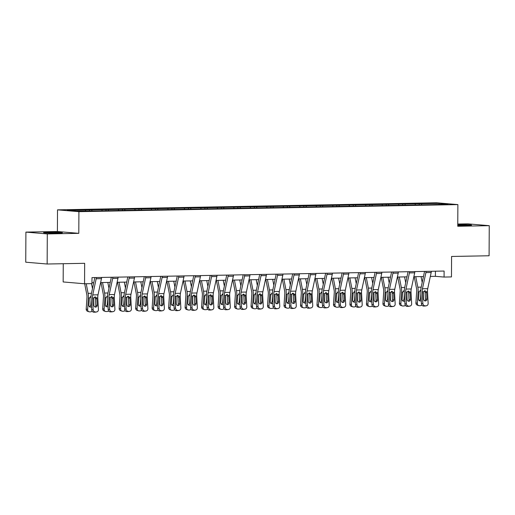 <?xml version="1.0" encoding="UTF-8"?>
<svg xmlns="http://www.w3.org/2000/svg" width="515" height="515" viewBox="0 0 515 515"><rect width="100%" height="100%" fill="white"/><g stroke="black" fill="none" stroke-linecap="round" stroke-linejoin="round"><path stroke-width="0.77" d="M57.493 233.095A9.399 0.412 0.3 0 0 62.379 232.761A9.399 0.412 0.3 0 0 48.474 232.323A9.399 0.412 0.3 0 0 43.588 232.658A9.399 0.412 0.3 0 0 57.493 233.095M457.764 225.409A9.399 0.412 0.3 0 0 466.68 225.454A9.399 0.412 0.3 0 0 471.566 225.119A9.399 0.412 0.3 0 0 457.764 224.688M63.255 263.712L63.158 281.95L84.557 283.771L91.953 283.636L91.985 277.617L444.104 271.045L444.072 277.057L451.468 276.922L451.578 256.464L489.096 255.762L489.25 225.673L467.852 223.858L457.771 224.044M25.905 232.104L25.75 262.193L47.148 264.015L47.303 233.926L78.795 233.334L78.911 211.671L57.513 209.856L57.397 231.518L25.905 232.104L47.303 233.926M78.911 211.671L457.874 204.597L436.475 202.781L57.513 209.856M439.289 203.38L67.304 210.326L76.091 211.073L96.17 210.918L432.227 204.642L448.082 204.127L439.289 203.38L438.941 204.301M91.612 209.869L92.024 210.777M101.758 209.682L102.17 210.584M108.099 209.566L108.511 210.468M118.238 209.373L118.656 210.281M124.579 209.257L124.997 210.159M134.724 209.064L135.136 209.972M141.065 208.948L141.477 209.85M151.21 208.762L151.622 209.663M157.551 208.639L157.963 209.547M167.697 208.453L168.109 209.354M174.038 208.33L174.45 209.238M184.183 208.144L184.595 209.045M190.524 208.028L190.936 208.929M200.67 207.835L201.082 208.742M207.011 207.719L207.423 208.62M217.156 207.526L217.568 208.433M223.497 207.41L223.909 208.311M233.643 207.223L234.055 208.124M239.984 207.101L240.396 208.009M250.129 206.914L250.541 207.815M256.47 206.792L256.882 207.7M266.616 206.605L267.028 207.506M272.956 206.489L273.368 207.391M283.096 206.296L283.514 207.204M289.436 206.18L289.855 207.082M299.582 205.987L299.994 206.895M305.923 205.871L306.335 206.773M316.068 205.685L316.48 206.586M322.409 205.562L322.821 206.47M332.555 205.376L332.967 206.277M338.896 205.253L339.308 206.161M349.041 205.067L349.453 205.968M355.382 204.951L355.794 205.852M365.528 204.758L365.94 205.665M371.869 204.642L372.281 205.543M382.014 204.449L382.426 205.356M388.355 204.333L388.767 205.234M398.501 204.146L398.913 205.047M404.842 204.024L405.254 204.931M414.987 203.837L415.399 204.738M421.328 203.715L421.74 204.622M84.557 283.771L84.66 263.313L47.148 264.015M457.874 204.597L457.758 226.265L489.25 225.673M430.347 276.42L435.4 276.323L444.072 277.057M91.96 282.735L93.736 282.703M100.631 282.574L110.223 282.394M117.117 282.265L126.709 282.085M133.604 281.956L143.196 281.776M150.084 281.647L159.682 281.467M166.57 281.338L176.169 281.164M183.057 281.036L192.655 280.855M199.543 280.726L209.142 280.546M216.03 280.418L225.628 280.237M232.516 280.109L242.114 279.928M249.003 279.8L258.594 279.626M265.489 279.497L275.081 279.317M281.975 279.188L291.567 279.008M298.462 278.879L308.054 278.699M314.942 278.57L324.54 278.39M331.428 278.261L341.027 278.087M347.915 277.958L357.513 277.778M364.401 277.649L373.999 277.469M380.888 277.34L390.486 277.16M397.374 277.031L406.972 276.851M413.86 276.722L423.452 276.549M85.271 209.991L85.683 210.893M435.426 271.205L435.4 276.323M419.216 203.534L419.21 204.667M402.73 203.843L402.724 204.976M386.244 204.152L386.237 205.285M369.757 204.461L369.751 205.588M353.271 204.77L353.264 205.897M336.784 205.073L336.778 206.206M320.298 205.382L320.291 206.515M303.811 205.691L303.811 206.824M287.331 206L287.325 207.127M270.845 206.309L270.839 207.436M254.359 206.612L254.352 207.745M237.872 206.921L237.866 208.054M221.386 207.23L221.379 208.363M204.899 207.539L204.893 208.665M188.413 207.848L188.406 208.974M171.926 208.157L171.92 209.283M155.44 208.459L155.433 209.592M138.953 208.768L138.953 209.901M122.473 209.077L122.467 210.21M105.987 209.386L105.981 210.513M89.501 209.695L89.494 210.822M78.795 233.334L57.397 231.518M431.338 271.283A4.217 2.021 88.9 0 1 431.184 272.506L427.727 288.67A6.026 2.89 -91.1 0 0 427.502 291.767L428.145 303.348A2.408 2.105 79.9 0 1 426.163 305.788L423.671 306.065L426.163 305.788M424.553 271.405L421.122 287.479A9.032 4.332 -91.1 0 0 420.781 292.121L421.425 303.702L422.86 303.451A2.408 2.105 79.9 0 0 425.107 305.807M426.053 271.379A4.217 2.021 88.9 0 1 425.899 272.602L422.442 288.773A6.026 2.89 -91.1 0 0 422.223 291.863L422.86 303.451M424.849 300.915A1.925 1.687 79.9 0 0 425.519 299.305L425.139 292.404L424.392 290.846M423.671 306.065A2.408 2.105 -100.1 0 1 421.425 303.702M426.452 305.762L425.017 306.019A2.408 2.105 -100.1 0 1 424.727 306.045M424.849 290.769L426.369 291.786L426.6 292.675L426.954 299.048A1.925 1.687 -100.1 0 1 423.575 299.112L423.356 291.844L425.145 290.788M414.227 276.716L416.487 288.265A6.026 2.89 88.9 0 1 416.68 291.393L415.92 302.859L417.356 303.361A2.408 2.079 109.2 0 0 418.676 305.595A2.408 2.079 109.2 0 0 419.307 305.691L420.369 305.672A2.408 2.079 109.2 0 0 421.843 305.015M415.766 276.69L417.826 287.196A9.032 4.332 88.9 0 1 418.116 291.896L417.356 303.361M421.051 276.594L422.197 282.439M423.401 291.748A9.032 4.332 88.9 0 1 423.394 291.793L423.272 293.679M421.244 300.49A1.925 1.667 -70.8 0 1 418.586 299.067L419.094 291.876L420.794 290.273M418.676 305.595L417.24 305.092A2.408 2.079 -70.8 0 1 415.92 302.859M418.998 300.406A1.925 1.667 109.2 0 0 420.536 298.5L421.148 298.713M420.864 293.569L420.536 298.5M420.755 291.162L420.073 290.473M414.852 271.592A4.217 2.021 88.9 0 1 414.697 272.815L411.24 288.979A6.026 2.89 -91.1 0 0 411.015 292.076L411.659 303.657A2.408 2.105 79.9 0 1 409.676 306.097L407.185 306.374L409.676 306.097M408.067 271.714L404.635 287.788A9.032 4.332 -91.1 0 0 404.301 292.43L404.938 304.011L406.374 303.753A2.408 2.105 79.9 0 0 408.62 306.116M409.567 271.688A4.217 2.021 88.9 0 1 409.412 272.911L405.962 289.076A6.026 2.89 -91.1 0 0 405.736 292.172L406.374 303.753M408.363 301.224A1.925 1.687 79.9 0 0 409.032 299.608L408.652 292.707L407.906 291.155M407.185 306.374A2.408 2.105 -100.1 0 1 404.938 304.011M409.966 306.071L408.53 306.322A2.408 2.105 -100.1 0 1 408.24 306.354M408.363 291.072L409.882 292.095L410.114 292.984L410.468 299.357A1.925 1.687 -100.1 0 1 407.088 299.421L406.876 292.153L408.659 291.097M398.365 271.894A4.217 2.021 88.9 0 1 398.211 273.124L394.754 289.288A6.026 2.89 -91.1 0 0 394.535 292.385L395.172 303.966A2.408 2.105 79.9 0 1 393.19 306.406L390.698 306.683L393.19 306.406M391.58 272.023L388.149 288.097A9.032 4.332 -91.1 0 0 387.814 292.732L388.452 304.32L389.887 304.062A2.408 2.105 79.9 0 0 392.134 306.425M393.087 271.997A4.217 2.021 88.9 0 1 392.926 273.22L389.475 289.385A6.026 2.89 -91.1 0 0 389.25 292.481L389.887 304.062M391.876 301.533A1.925 1.687 79.9 0 0 392.546 299.917L392.166 293.016L391.419 291.458M390.698 306.683A2.408 2.105 -100.1 0 1 388.452 304.32M393.479 306.38L392.044 306.631A2.408 2.105 -100.1 0 1 391.754 306.663M391.876 291.381L393.396 292.404L393.627 293.293L393.981 299.666A1.925 1.687 -100.1 0 1 390.602 299.724L390.389 292.462L392.173 291.406M397.741 277.025L400.001 288.574A6.026 2.89 88.9 0 1 400.194 291.702L399.434 303.168L400.87 303.663A2.408 2.079 109.2 0 0 402.189 305.904A2.408 2.079 109.2 0 0 402.827 306L403.882 305.981A2.408 2.079 109.2 0 0 405.356 305.324M399.28 276.999L401.34 287.505A9.032 4.332 88.9 0 1 401.629 292.198L400.87 303.663M404.565 276.896L405.711 282.748M406.914 292.05A9.032 4.332 88.9 0 1 406.914 292.102L406.786 293.988M404.758 300.799A1.925 1.667 -70.8 0 1 402.099 299.37L402.608 292.185L404.307 290.582M402.189 305.904L400.754 305.401A2.408 2.079 -70.8 0 1 399.434 303.168M402.511 300.709A1.925 1.667 109.2 0 0 404.05 298.809L404.661 299.022M404.378 293.878L404.05 298.809M404.269 291.464L403.593 290.782M381.255 277.334L383.521 288.883A6.026 2.89 88.9 0 1 383.707 292.011L382.948 303.477L384.383 303.972A2.408 2.079 109.2 0 0 385.703 306.206A2.408 2.079 109.2 0 0 386.34 306.309L387.396 306.29A2.408 2.079 109.2 0 0 388.87 305.633M382.793 277.302L384.853 287.814A9.032 4.332 88.9 0 1 385.143 292.507L384.383 303.972M388.078 277.205L389.224 283.057M390.428 292.359A9.032 4.332 88.9 0 1 390.428 292.411L390.299 294.297M388.271 301.101A1.925 1.667 -70.8 0 1 385.619 299.678L386.121 292.488L387.821 290.891M385.703 306.206L384.267 305.71A2.408 2.079 -70.8 0 1 382.948 303.477M386.025 301.018A1.925 1.667 109.2 0 0 387.563 299.118L388.175 299.331M387.892 294.187L387.563 299.118M387.782 291.773L387.106 291.084M381.879 272.203A4.217 2.021 88.9 0 1 381.724 273.433L378.274 289.597A6.026 2.89 -91.1 0 0 378.049 292.687L378.686 304.275A2.408 2.105 79.9 0 1 376.703 306.715L374.212 306.985L376.703 306.715M375.094 272.332L371.663 288.4A9.032 4.332 -91.1 0 0 371.328 293.041L371.965 304.629L373.401 304.371A2.408 2.105 79.9 0 0 375.647 306.734M376.6 272.3A4.217 2.021 88.9 0 1 376.439 273.529L372.989 289.694A6.026 2.89 -91.1 0 0 372.763 292.79L373.401 304.371M375.39 301.841A1.925 1.687 79.9 0 0 376.059 300.226L375.68 293.325L374.933 291.767M374.212 306.985A2.408 2.105 -100.1 0 1 371.965 304.629M376.993 306.683L375.557 306.94A2.408 2.105 -100.1 0 1 375.268 306.966M375.39 291.69L376.909 292.713L377.147 293.601L377.495 299.968A1.925 1.687 -100.1 0 1 374.115 300.033L373.903 292.765L375.693 291.715M365.399 272.512A4.217 2.021 88.9 0 1 365.238 273.735L361.788 289.906A6.026 2.89 -91.1 0 0 361.562 292.996L362.2 304.584A2.408 2.105 79.9 0 1 360.217 307.024L357.725 307.294L360.217 307.024M358.607 272.641L355.176 288.709A9.032 4.332 -91.1 0 0 354.841 293.35L355.479 304.938L356.914 304.68A2.408 2.105 79.9 0 0 359.161 307.043M360.114 272.609A4.217 2.021 88.9 0 1 359.953 273.838L356.502 290.003A6.026 2.89 -91.1 0 0 356.277 293.093L356.914 304.68M358.904 302.151A1.925 1.687 79.9 0 0 359.573 300.535L359.193 293.634L358.446 292.076M357.725 307.294A2.408 2.105 -100.1 0 1 355.479 304.938M360.506 306.992L359.071 307.249A2.408 2.105 -100.1 0 1 358.781 307.275M358.904 291.999L360.423 293.016L360.661 293.904L361.009 300.277A1.925 1.687 -100.1 0 1 357.629 300.342L357.416 293.074L359.206 292.024M348.913 272.821A4.217 2.021 88.9 0 1 348.752 274.044L345.301 290.209A6.026 2.89 -91.1 0 0 345.076 293.305L345.713 304.886A2.408 2.105 79.9 0 1 343.73 307.326L341.239 307.603L343.73 307.326M342.121 272.944L338.69 289.018A9.032 4.332 -91.1 0 0 338.355 293.659L338.992 305.241L340.428 304.989A2.408 2.105 79.9 0 0 342.675 307.346M343.627 272.918A4.217 2.021 88.9 0 1 343.466 274.141L340.016 290.312A6.026 2.89 -91.1 0 0 339.791 293.402L340.428 304.989M342.417 302.453A1.925 1.687 79.9 0 0 343.087 300.844L342.707 293.943L341.966 292.385M341.239 307.603A2.408 2.105 -100.1 0 1 338.992 305.241M344.02 307.301L342.584 307.558A2.408 2.105 -100.1 0 1 342.295 307.584M342.417 292.308L343.936 293.325L344.175 294.213L344.522 300.586A1.925 1.687 -100.1 0 1 341.142 300.651L340.93 293.383L342.72 292.327M364.768 277.643L367.034 289.185A6.026 2.89 88.9 0 1 367.221 292.314L366.461 303.779L367.897 304.281A2.408 2.079 109.2 0 0 369.216 306.515A2.408 2.079 109.2 0 0 369.854 306.618L370.909 306.599A2.408 2.079 109.2 0 0 372.384 305.942M366.307 277.611L368.367 288.123A9.032 4.332 88.9 0 1 368.656 292.816L367.897 304.281M371.592 277.514L372.738 283.366M373.942 292.668A9.032 4.332 88.9 0 1 373.942 292.72L373.813 294.599M371.791 301.41A1.925 1.667 -70.8 0 1 369.133 299.988L369.635 292.797L371.334 291.2M369.216 306.515L367.787 306.019A2.408 2.079 -70.8 0 1 366.461 303.779M369.538 301.327A1.925 1.667 109.2 0 0 371.077 299.427L371.688 299.64M371.405 294.496L371.077 299.427M371.296 292.082L370.62 291.393M348.282 277.952L350.548 289.494A6.026 2.89 88.9 0 1 350.741 292.623L349.975 304.088L351.41 304.59A2.408 2.079 109.2 0 0 352.73 306.824A2.408 2.079 109.2 0 0 353.367 306.927L354.423 306.908A2.408 2.079 109.2 0 0 355.897 306.245M349.82 277.92L351.88 288.432A9.032 4.332 88.9 0 1 352.17 293.125L351.41 304.59M355.105 277.823L356.251 283.675M357.455 292.977A9.032 4.332 88.9 0 1 357.455 293.029L357.326 294.908M355.305 301.719A1.925 1.667 -70.8 0 1 352.646 300.297L353.148 293.106L354.848 291.503M352.73 306.824L351.301 306.328A2.408 2.079 -70.8 0 1 349.975 304.088M353.052 301.636A1.925 1.667 109.2 0 0 354.597 299.73L355.202 299.942M354.919 294.805L354.597 299.73M354.809 292.391L354.133 291.702M331.795 278.255L334.061 289.803A6.026 2.89 88.9 0 1 334.254 292.932L333.495 304.397L334.924 304.899A2.408 2.079 109.2 0 0 336.244 307.133A2.408 2.079 109.2 0 0 336.881 307.23L337.937 307.21A2.408 2.079 109.2 0 0 339.417 306.554M333.334 278.229L335.394 288.735A9.032 4.332 88.9 0 1 335.683 293.434L334.924 304.899M338.619 278.132L339.765 283.984M340.969 293.286A9.032 4.332 88.9 0 1 340.969 293.331L340.846 295.217M338.819 302.028A1.925 1.667 -70.8 0 1 336.16 300.606L336.662 293.415L338.361 291.812M336.244 307.133L334.814 306.631A2.408 2.079 -70.8 0 1 333.495 304.397M336.572 301.945A1.925 1.667 109.2 0 0 338.11 300.039L338.722 300.251M338.432 295.108L338.11 300.039M338.329 292.7L337.647 292.011M332.426 273.13A4.217 2.021 88.9 0 1 332.265 274.353L328.815 290.518A6.026 2.89 -91.1 0 0 328.589 293.614L329.227 305.195A2.408 2.105 79.9 0 1 327.25 307.635L324.753 307.912L327.25 307.635M325.641 273.253L322.203 289.327A9.032 4.332 -91.1 0 0 321.869 293.968L322.506 305.55L323.941 305.292A2.408 2.105 79.9 0 0 326.188 307.655M327.141 273.227A4.217 2.021 88.9 0 1 326.98 274.45L323.529 290.615A6.026 2.89 -91.1 0 0 323.304 293.711L323.941 305.292M325.937 302.762A1.925 1.687 79.9 0 0 326.6 301.146L326.175 293.885L325.48 292.694M324.753 307.912A2.408 2.105 -100.1 0 1 322.506 305.55M327.534 307.61L326.098 307.861A2.408 2.105 -100.1 0 1 325.808 307.893M325.931 292.61L327.45 293.634L327.688 294.522L328.042 300.895A1.925 1.687 -100.1 0 1 324.656 300.96L324.444 293.692L326.233 292.636M315.309 278.564L317.575 290.112A6.026 2.89 88.9 0 1 317.768 293.241L317.008 304.706L318.437 305.202A2.408 2.079 109.2 0 0 319.757 307.442A2.408 2.079 109.2 0 0 320.394 307.539L321.45 307.519A2.408 2.079 109.2 0 0 322.931 306.863M316.854 278.538L318.907 289.044A9.032 4.332 88.9 0 1 319.197 293.737L318.437 305.202M322.132 278.435L323.278 284.286M324.489 293.589A9.032 4.332 88.9 0 1 324.482 293.64L324.36 295.526M322.332 302.337A1.925 1.667 -70.8 0 1 319.673 300.908L320.182 293.724L321.875 292.121M319.757 307.442L318.328 306.94A2.408 2.079 -70.8 0 1 317.008 304.706M320.085 302.247A1.925 1.667 109.2 0 0 321.624 300.348L322.236 300.56M321.952 295.417L321.624 300.348M321.843 293.003L321.16 292.32M315.94 273.433A4.217 2.021 88.9 0 1 315.779 274.662L312.328 290.827A6.026 2.89 -91.1 0 0 312.103 293.923L312.74 305.504A2.408 2.105 79.9 0 1 310.764 307.944L308.266 308.221L310.764 307.944M309.155 273.562L305.723 289.636A9.032 4.332 -91.1 0 0 305.382 294.277L306.019 305.859L307.461 305.601A2.408 2.105 79.9 0 0 309.702 307.964M310.654 273.536A4.217 2.021 88.9 0 1 310.494 274.759L307.043 290.924A6.026 2.89 -91.1 0 0 306.818 294.02L307.461 305.601M309.451 303.071A1.925 1.687 79.9 0 0 310.114 301.455L309.689 294.194L308.994 292.996M308.266 308.221A2.408 2.105 -100.1 0 1 306.019 305.859M311.054 307.918L309.612 308.17A2.408 2.105 -100.1 0 1 309.328 308.202M309.451 292.919L310.963 293.943L311.202 294.831L311.556 301.204A1.925 1.687 -100.1 0 1 308.17 301.262L307.957 294.001L309.747 292.945M298.829 278.873L301.088 290.421A6.026 2.89 88.9 0 1 301.281 293.55L300.522 305.015L301.951 305.511A2.408 2.079 109.2 0 0 303.271 307.745A2.408 2.079 109.2 0 0 303.908 307.848L304.964 307.828A2.408 2.079 109.2 0 0 306.444 307.172M300.367 278.84L302.427 289.353A9.032 4.332 88.9 0 1 302.711 294.046L301.951 305.511M305.646 278.744L306.798 284.595M308.002 293.898A9.032 4.332 88.9 0 1 307.996 293.949L307.873 295.835M305.846 302.64A1.925 1.667 -70.8 0 1 303.187 301.217L303.696 294.026L305.395 292.43M303.271 307.745L301.841 307.249A2.408 2.079 -70.8 0 1 300.522 305.015M303.599 302.556A1.925 1.667 109.2 0 0 305.138 300.657L305.749 300.869M305.466 295.726L305.138 300.657M305.356 293.312L304.674 292.623M299.453 273.742A4.217 2.021 88.9 0 1 299.292 274.971L295.842 291.136A6.026 2.89 -91.1 0 0 295.616 294.226L296.254 305.813A2.408 2.105 79.9 0 1 294.277 308.253L291.78 308.524L294.277 308.253M292.668 273.871L289.237 289.939A9.032 4.332 -91.1 0 0 288.896 294.58L289.539 306.168L290.975 305.91A2.408 2.105 79.9 0 0 293.222 308.273M294.168 273.838A4.217 2.021 88.9 0 1 294.007 275.068L290.557 291.233A6.026 2.89 -91.1 0 0 290.331 294.329L290.975 305.91M292.964 303.38A1.925 1.687 79.9 0 0 293.634 301.764L293.202 294.503L292.507 293.305M291.78 308.524A2.408 2.105 -100.1 0 1 289.539 306.168M294.567 308.221L293.132 308.479A2.408 2.105 -100.1 0 1 292.842 308.504M292.964 293.228L294.477 294.252L294.715 295.14L295.069 301.507A1.925 1.687 -100.1 0 1 291.683 301.571L291.471 294.303L293.26 293.254M282.342 279.182L284.602 290.724A6.026 2.89 88.9 0 1 284.795 293.859L284.035 305.318L285.465 305.82A2.408 2.079 109.2 0 0 286.791 308.054A2.408 2.079 109.2 0 0 287.422 308.157L288.477 308.137A2.408 2.079 109.2 0 0 289.958 307.481M283.881 279.149L285.941 289.662A9.032 4.332 88.9 0 1 286.224 294.355L285.465 305.82M289.166 279.053L290.312 284.904M291.516 294.207A9.032 4.332 88.9 0 1 291.509 294.258L291.387 296.138M289.359 302.949A1.925 1.667 -70.8 0 1 286.701 301.526L287.209 294.335L288.909 292.739M286.791 308.054L285.355 307.558A2.408 2.079 -70.8 0 1 284.035 305.318M287.113 302.865A1.925 1.667 109.2 0 0 288.651 300.966L289.263 301.178M288.979 296.035L288.651 300.966M288.87 293.621L288.188 292.932M282.967 274.051A4.217 2.021 88.9 0 1 282.806 275.274L279.355 291.445A6.026 2.89 -91.1 0 0 279.13 294.535L279.774 306.122A2.408 2.105 79.9 0 1 277.791 308.562L275.3 308.833L277.791 308.562M276.182 274.18L272.75 290.248A9.032 4.332 -91.1 0 0 272.409 294.889L273.053 306.476L274.489 306.219A2.408 2.105 79.9 0 0 276.735 308.582M277.682 274.147A4.217 2.021 88.9 0 1 277.527 275.377L274.07 291.542A6.026 2.89 -91.1 0 0 273.845 294.632L274.489 306.219M276.478 303.689A1.925 1.687 79.9 0 0 277.147 302.073L276.767 295.172L276.021 293.614M275.3 308.833A2.408 2.105 -100.1 0 1 273.053 306.476M278.081 308.53L276.645 308.788A2.408 2.105 -100.1 0 1 276.355 308.813M276.478 293.537L277.991 294.554L278.229 295.443L278.583 301.816A1.925 1.687 -100.1 0 1 275.197 301.88L274.984 294.612L276.774 293.563M265.856 279.491L268.115 291.033A6.026 2.89 88.9 0 1 268.309 294.162L267.549 305.627L268.978 306.129A2.408 2.079 109.2 0 0 270.304 308.363A2.408 2.079 109.2 0 0 270.935 308.466L271.991 308.446A2.408 2.079 109.2 0 0 273.471 307.783M267.394 279.458L269.454 289.971A9.032 4.332 88.9 0 1 269.744 294.664L268.978 306.129M272.68 279.362L273.826 285.213M275.029 294.516A9.032 4.332 88.9 0 1 275.023 294.567L274.901 296.447M272.873 303.258A1.925 1.667 -70.8 0 1 270.214 301.835L270.723 294.644L272.422 293.041M270.304 308.363L268.869 307.867A2.408 2.079 -70.8 0 1 267.549 305.627M270.626 303.174A1.925 1.667 109.2 0 0 272.165 301.269L272.776 301.481M272.493 296.344L272.165 301.269M272.384 293.93L271.701 293.241M266.48 274.36A4.217 2.021 88.9 0 1 266.319 275.583L262.869 291.748A6.026 2.89 -91.1 0 0 262.644 294.844L263.287 306.425A2.408 2.105 79.9 0 1 261.305 308.865L258.813 309.142L261.305 308.865M259.695 274.482L256.264 290.557A9.032 4.332 -91.1 0 0 255.923 295.198L256.567 306.779L258.002 306.528A2.408 2.105 79.9 0 0 260.249 308.884M261.195 274.456A4.217 2.021 88.9 0 1 261.041 275.68L257.584 291.851A6.026 2.89 -91.1 0 0 257.365 294.941L258.002 306.528M259.991 303.992A1.925 1.687 79.9 0 0 260.661 302.382L260.281 295.481L259.534 293.923M258.813 309.142A2.408 2.105 -100.1 0 1 256.567 306.779M261.594 308.839L260.159 309.097A2.408 2.105 -100.1 0 1 259.869 309.122M259.991 293.846L261.511 294.863L261.742 295.752L262.096 302.125A1.925 1.687 -100.1 0 1 258.717 302.189L258.498 294.921L260.287 293.865M249.369 279.793L251.629 291.342A6.026 2.89 88.9 0 1 251.822 294.471L251.063 305.936L252.498 306.438A2.408 2.079 109.2 0 0 253.818 308.672A2.408 2.079 109.2 0 0 254.449 308.775L255.511 308.749A2.408 2.079 109.2 0 0 256.985 308.092M250.908 279.767L252.968 290.273A9.032 4.332 88.9 0 1 253.258 294.973L252.498 306.438M256.193 279.671L257.339 285.522M258.543 294.825A9.032 4.332 88.9 0 1 258.536 294.87L258.414 296.756M256.386 303.567A1.925 1.667 -70.8 0 1 253.728 302.144L254.236 294.953L255.936 293.35M253.818 308.672L252.382 308.17A2.408 2.079 -70.8 0 1 251.063 305.936M254.14 303.483A1.925 1.667 109.2 0 0 255.678 301.578L256.29 301.79M256.007 296.653L255.678 301.578M255.897 294.239L255.215 293.55M249.994 274.669A4.217 2.021 88.9 0 1 249.839 275.892L246.382 292.057A6.026 2.89 -91.1 0 0 246.157 295.153L246.801 306.734A2.408 2.105 79.9 0 1 244.818 309.174L242.327 309.451L244.818 309.174M243.209 274.791L239.778 290.866A9.032 4.332 -91.1 0 0 239.443 295.507L240.08 307.088L241.516 306.837A2.408 2.105 79.9 0 0 243.762 309.193M244.709 274.765A4.217 2.021 88.9 0 1 244.554 275.989L241.104 292.153A6.026 2.89 -91.1 0 0 240.878 295.25L241.516 306.837M243.505 304.301A1.925 1.687 79.9 0 0 244.174 302.685L243.795 295.79L243.048 294.232M242.327 309.451A2.408 2.105 -100.1 0 1 240.08 307.088M245.108 309.148L243.672 309.399A2.408 2.105 -100.1 0 1 243.383 309.431M243.505 294.149L245.024 295.172L245.256 296.061L245.61 302.434A1.925 1.687 -100.1 0 1 242.23 302.498L242.011 295.23L243.801 294.174M232.883 280.102L235.143 291.651A6.026 2.89 88.9 0 1 235.336 294.78L234.576 306.245L236.012 306.74A2.408 2.079 109.2 0 0 237.331 308.981A2.408 2.079 109.2 0 0 237.969 309.077L239.024 309.058A2.408 2.079 109.2 0 0 240.499 308.401M234.422 280.076L236.482 290.582A9.032 4.332 88.9 0 1 236.771 295.275L236.012 306.74M239.707 279.973L240.853 285.825M242.056 295.127A9.032 4.332 88.9 0 1 242.056 295.179L241.928 297.065M239.9 303.876A1.925 1.667 -70.8 0 1 237.241 302.447L237.75 295.262L239.449 293.659M237.331 308.981L235.896 308.479A2.408 2.079 -70.8 0 1 234.576 306.245M237.653 303.786A1.925 1.667 109.2 0 0 239.192 301.887L239.803 302.099M239.52 296.955L239.192 301.887M239.411 294.541L238.728 293.859M233.507 274.971A4.217 2.021 88.9 0 1 233.353 276.201L229.896 292.366A6.026 2.89 -91.1 0 0 229.677 295.462L230.314 307.043A2.408 2.105 79.9 0 1 228.332 309.483L225.84 309.76L228.332 309.483M226.722 275.1L223.291 291.175A9.032 4.332 -91.1 0 0 222.956 295.816L223.594 307.397L225.029 307.14A2.408 2.105 79.9 0 0 227.276 309.502M228.229 275.074A4.217 2.021 88.9 0 1 228.068 276.298L224.617 292.462A6.026 2.89 -91.1 0 0 224.392 295.559L225.029 307.14M227.018 304.61A1.925 1.687 79.9 0 0 227.688 302.994L227.308 296.093L226.561 294.535M225.84 309.76A2.408 2.105 -100.1 0 1 223.594 307.397M228.621 309.457L227.186 309.708A2.408 2.105 -100.1 0 1 226.896 309.74M227.018 294.458L228.538 295.481L228.769 296.37L229.124 302.743A1.925 1.687 -100.1 0 1 225.744 302.801L225.531 295.539L227.315 294.483M216.397 280.411L218.656 291.96A6.026 2.89 88.9 0 1 218.849 295.089L218.09 306.554L219.525 307.049A2.408 2.079 109.2 0 0 220.845 309.283A2.408 2.079 109.2 0 0 221.482 309.386L222.538 309.367A2.408 2.079 109.2 0 0 224.012 308.71M217.935 280.379L219.995 290.891A9.032 4.332 88.9 0 1 220.285 295.584L219.525 307.049M223.22 280.282L224.366 286.134M225.57 295.436A9.032 4.332 88.9 0 1 225.57 295.488L225.441 297.374M223.413 304.185A1.925 1.667 -70.8 0 1 220.761 302.756L221.263 295.565L222.963 293.968M220.845 309.283L219.409 308.788A2.408 2.079 -70.8 0 1 218.09 306.554M221.167 304.095A1.925 1.667 109.2 0 0 222.705 302.196L223.317 302.408M223.034 297.264L222.705 302.196M222.924 294.85L222.248 294.162M217.021 275.28A4.217 2.021 88.9 0 1 216.867 276.51L213.416 292.675A6.026 2.89 -91.1 0 0 213.191 295.764L213.828 307.352A2.408 2.105 79.9 0 1 211.845 309.792L209.354 310.062L211.845 309.792M210.236 275.409L206.805 291.477A9.032 4.332 -91.1 0 0 206.47 296.119L207.107 307.706L208.543 307.449A2.408 2.105 79.9 0 0 210.79 309.811M211.742 275.377A4.217 2.021 88.9 0 1 211.581 276.607L208.131 292.771A6.026 2.89 -91.1 0 0 207.905 295.868L208.543 307.449M210.532 304.919A1.925 1.687 79.9 0 0 211.202 303.303L210.822 296.402L210.075 294.844M209.354 310.062A2.408 2.105 -100.1 0 1 207.107 307.706M212.135 309.76L210.699 310.017A2.408 2.105 -100.1 0 1 210.41 310.043M210.532 294.767L212.051 295.79L212.289 296.679L212.637 303.045A1.925 1.687 -100.1 0 1 209.257 303.11L209.045 295.842L210.835 294.792M199.91 280.72L202.176 292.263A6.026 2.89 88.9 0 1 202.363 295.398L201.603 306.856L203.039 307.358A2.408 2.079 109.2 0 0 204.358 309.592A2.408 2.079 109.2 0 0 204.996 309.695L206.052 309.676A2.408 2.079 109.2 0 0 207.526 309.019M201.449 280.688L203.509 291.2A9.032 4.332 88.9 0 1 203.798 295.893L203.039 307.358M206.734 280.591L207.88 286.443M209.084 295.745A9.032 4.332 88.9 0 1 209.084 295.797L208.955 297.676M206.927 304.487A1.925 1.667 -70.8 0 1 204.275 303.065L204.777 295.874L206.476 294.277M204.358 309.592L202.929 309.097A2.408 2.079 -70.8 0 1 201.603 306.856M204.68 304.404A1.925 1.667 109.2 0 0 206.219 302.505L206.83 302.717M206.547 297.573L206.219 302.505M206.438 295.159L205.762 294.471M200.541 275.589A4.217 2.021 88.9 0 1 200.38 276.812L196.93 292.984A6.026 2.89 -91.1 0 0 196.704 296.074L197.342 307.661A2.408 2.105 79.9 0 1 195.359 310.101L192.868 310.371L195.359 310.101M193.749 275.718L190.318 291.786A9.032 4.332 -91.1 0 0 189.984 296.428L190.621 308.015L192.056 307.758A2.408 2.105 79.9 0 0 194.303 310.12M195.256 275.686A4.217 2.021 88.9 0 1 195.095 276.916L191.644 293.08A6.026 2.89 -91.1 0 0 191.419 296.17L192.056 307.758M194.046 305.228A1.925 1.687 79.9 0 0 194.715 303.612L194.335 296.711L193.589 295.153M192.868 310.371A2.408 2.105 -100.1 0 1 190.621 308.015M195.649 310.069L194.213 310.326A2.408 2.105 -100.1 0 1 193.923 310.352M194.046 295.076L195.565 296.093L195.803 296.981L196.151 303.354A1.925 1.687 -100.1 0 1 192.771 303.419L192.559 296.151L194.348 295.101M183.424 281.029L185.69 292.572A6.026 2.89 88.9 0 1 185.883 295.7L185.117 307.165L186.552 307.667A2.408 2.079 109.2 0 0 187.872 309.901A2.408 2.079 109.2 0 0 188.509 310.004L189.565 309.985A2.408 2.079 109.2 0 0 191.039 309.322M184.962 280.997L187.022 291.509A9.032 4.332 88.9 0 1 187.312 296.202L186.552 307.667M190.247 280.9L191.393 286.752M192.597 296.054A9.032 4.332 88.9 0 1 192.597 296.106L192.468 297.985M190.447 304.796A1.925 1.667 -70.8 0 1 187.788 303.374L188.29 296.183L189.99 294.58M187.872 309.901L186.443 309.406A2.408 2.079 -70.8 0 1 185.117 307.165M188.194 304.713A1.925 1.667 109.2 0 0 189.739 302.807L190.344 303.02M190.061 297.882L189.739 302.807M189.951 295.468L189.275 294.78M184.055 275.898A4.217 2.021 88.9 0 1 183.894 277.122L180.443 293.286A6.026 2.89 -91.1 0 0 180.218 296.382L180.855 307.964A2.408 2.105 79.9 0 1 178.872 310.403L176.381 310.68L178.872 310.403M177.263 276.021L173.832 292.095A9.032 4.332 -91.1 0 0 173.497 296.737L174.134 308.318L175.57 308.067A2.408 2.105 79.9 0 0 177.817 310.423M178.769 275.995A4.217 2.021 88.9 0 1 178.608 277.218L175.158 293.389A6.026 2.89 -91.1 0 0 174.933 296.479L175.57 308.067M177.559 305.537A1.925 1.687 79.9 0 0 178.229 303.921L177.849 297.02L177.102 295.462M176.381 310.68A2.408 2.105 -100.1 0 1 174.134 308.318M179.162 310.378L177.727 310.635A2.408 2.105 -100.1 0 1 177.437 310.661M177.559 295.385L179.078 296.402L179.317 297.29L179.664 303.663A1.925 1.687 -100.1 0 1 176.285 303.728L176.072 296.46L177.862 295.404M166.937 281.332L169.203 292.88A6.026 2.89 88.9 0 1 169.396 296.009L168.637 307.474L170.066 307.976A2.408 2.079 109.2 0 0 171.386 310.21A2.408 2.079 109.2 0 0 172.023 310.313L173.079 310.288A2.408 2.079 109.2 0 0 174.559 309.631M168.476 281.306L170.536 291.812A9.032 4.332 88.9 0 1 170.826 296.511L170.066 307.976M173.761 281.209L174.907 287.061M176.111 296.363A9.032 4.332 88.9 0 1 176.111 296.408L175.982 298.294M173.961 305.105A1.925 1.667 -70.8 0 1 171.302 303.683L171.804 296.492L173.504 294.889M171.386 310.21L169.956 309.708A2.408 2.079 -70.8 0 1 168.637 307.474M171.714 305.022A1.925 1.667 109.2 0 0 173.252 303.116L173.858 303.329M173.574 298.191L173.252 303.116M173.471 295.777L172.789 295.089M167.568 276.207A4.217 2.021 88.9 0 1 167.407 277.43L163.957 293.595A6.026 2.89 -91.1 0 0 163.731 296.692L164.369 308.273A2.408 2.105 79.9 0 1 162.392 310.712L159.895 310.989L162.392 310.712M160.777 276.33L157.345 292.404A9.032 4.332 -91.1 0 0 157.011 297.046L157.648 308.627L159.084 308.376A2.408 2.105 79.9 0 0 161.33 310.732M162.283 276.304A4.217 2.021 88.9 0 1 162.122 277.527L158.672 293.692A6.026 2.89 -91.1 0 0 158.446 296.788L159.084 308.376M161.073 305.839A1.925 1.687 79.9 0 0 161.742 304.223L161.317 296.962L160.622 295.771M159.895 310.989A2.408 2.105 -100.1 0 1 157.648 308.627M162.676 310.687L161.24 310.938A2.408 2.105 -100.1 0 1 160.95 310.97M161.073 295.687L162.592 296.711L162.83 297.599L163.178 303.972A1.925 1.687 -100.1 0 1 159.798 304.037L159.586 296.769L161.375 295.713M150.451 281.641L152.717 293.19A6.026 2.89 88.9 0 1 152.91 296.318L152.15 307.783L153.579 308.279A2.408 2.079 109.2 0 0 154.899 310.519A2.408 2.079 109.2 0 0 155.536 310.616L156.592 310.597A2.408 2.079 109.2 0 0 158.073 309.94M151.996 281.615L154.049 292.121A9.032 4.332 88.9 0 1 154.339 296.814L153.579 308.279M157.275 281.512L158.42 287.364M159.624 296.666A9.032 4.332 88.9 0 1 159.624 296.717L159.502 298.603M157.474 305.414A1.925 1.667 -70.8 0 1 154.815 303.985L155.324 296.801L157.017 295.198M154.899 310.519L153.47 310.017A2.408 2.079 -70.8 0 1 152.15 307.783M155.227 305.324A1.925 1.667 109.2 0 0 156.766 303.425L157.378 303.638M157.088 298.494L156.766 303.425M156.985 296.08L156.303 295.398M151.082 276.51A4.217 2.021 88.9 0 1 150.921 277.74L147.47 293.904A6.026 2.89 -91.1 0 0 147.245 297.001L147.882 308.582A2.408 2.105 79.9 0 1 145.906 311.021L143.408 311.298L145.906 311.021M144.297 276.639L140.859 292.713A9.032 4.332 -91.1 0 0 140.524 297.355L141.162 308.936L142.604 308.678A2.408 2.105 79.9 0 0 144.844 311.041M145.797 276.613A4.217 2.021 88.9 0 1 145.636 277.836L142.185 294.001A6.026 2.89 -91.1 0 0 141.96 297.097L142.604 308.678M144.593 306.148A1.925 1.687 79.9 0 0 145.256 304.532L144.831 297.271L144.136 296.074M143.408 311.298A2.408 2.105 -100.1 0 1 141.162 308.936M146.196 310.996L144.754 311.247A2.408 2.105 -100.1 0 1 144.47 311.279M144.586 295.996L146.106 297.02L146.344 297.908L146.698 304.281A1.925 1.687 -100.1 0 1 143.312 304.339L143.099 297.078L144.889 296.022M133.971 281.95L136.23 293.499A6.026 2.89 88.9 0 1 136.423 296.627L135.664 308.092L137.093 308.588A2.408 2.079 109.2 0 0 138.413 310.828A2.408 2.079 109.2 0 0 139.05 310.925L140.106 310.906A2.408 2.079 109.2 0 0 141.586 310.249M135.509 281.924L137.569 292.43A9.032 4.332 88.9 0 1 137.853 297.123L137.093 308.588M140.788 281.821L141.94 287.673M143.144 296.975A9.032 4.332 88.9 0 1 143.138 297.026L143.016 298.912M140.988 305.723A1.925 1.667 -70.8 0 1 138.329 304.294L138.838 297.103L140.531 295.507M138.413 310.828L136.984 310.326A2.408 2.079 -70.8 0 1 135.664 308.092M138.741 305.633A1.925 1.667 109.2 0 0 140.28 303.734L140.891 303.947M140.608 298.803L140.28 303.734M140.498 296.389L139.816 295.7M134.595 276.819A4.217 2.021 88.9 0 1 134.434 278.049L130.984 294.213A6.026 2.89 -91.1 0 0 130.758 297.303L131.396 308.891A2.408 2.105 79.9 0 1 129.419 311.33L126.922 311.607L129.419 311.33M127.81 276.948L124.379 293.016A9.032 4.332 -91.1 0 0 124.038 297.657L124.682 309.245L126.117 308.987A2.408 2.105 79.9 0 0 128.364 311.35M129.31 276.922A4.217 2.021 88.9 0 1 129.149 278.145L125.699 294.31A6.026 2.89 -91.1 0 0 125.473 297.406L126.117 308.987M128.106 306.457A1.925 1.687 79.9 0 0 128.776 304.841L128.344 297.58L127.649 296.382M126.922 311.607A2.408 2.105 -100.1 0 1 124.682 309.245M129.709 311.298L128.274 311.556A2.408 2.105 -100.1 0 1 127.984 311.581M128.106 296.305L129.619 297.329L129.857 298.217L130.211 304.584A1.925 1.687 -100.1 0 1 126.825 304.648L126.613 297.38L128.402 296.331M117.484 282.259L119.744 293.801A6.026 2.89 88.9 0 1 119.937 296.936L119.177 308.395L120.607 308.897A2.408 2.079 109.2 0 0 121.926 311.131A2.408 2.079 109.2 0 0 122.564 311.234L123.619 311.215A2.408 2.079 109.2 0 0 125.1 310.558M119.023 282.226L121.083 292.739A9.032 4.332 88.9 0 1 121.366 297.432L120.607 308.897M124.308 282.13L125.454 287.982M126.658 297.284A9.032 4.332 88.9 0 1 126.651 297.335L126.529 299.215M124.501 306.026A1.925 1.667 -70.8 0 1 121.843 304.603L122.351 297.413L124.051 295.816M121.926 311.131L120.497 310.635A2.408 2.079 -70.8 0 1 119.177 308.395M122.255 305.942A1.925 1.667 109.2 0 0 123.793 304.043L124.405 304.256M124.121 299.112L123.793 304.043M124.012 296.698L123.33 296.009M118.109 277.128A4.217 2.021 88.9 0 1 117.948 278.351L114.497 294.522A6.026 2.89 -91.1 0 0 114.272 297.612L114.916 309.2A2.408 2.105 79.9 0 1 112.933 311.639L110.442 311.91L112.933 311.639M111.324 277.257L107.892 293.325A9.032 4.332 -91.1 0 0 107.551 297.966L108.195 309.554L109.631 309.296A2.408 2.105 79.9 0 0 111.877 311.659M112.824 277.225A4.217 2.021 88.9 0 1 112.669 278.454L109.212 294.619A6.026 2.89 -91.1 0 0 108.987 297.715L109.631 309.296M111.62 306.766A1.925 1.687 79.9 0 0 112.289 305.15L111.91 298.249L111.163 296.692M110.442 311.91A2.408 2.105 -100.1 0 1 108.195 309.554M113.223 311.607L111.787 311.865A2.408 2.105 -100.1 0 1 111.498 311.89M111.62 296.614L113.133 297.631L113.371 298.52L113.725 304.893A1.925 1.687 -100.1 0 1 110.339 304.957L110.126 297.689L111.916 296.64M100.998 282.568L103.258 294.11A6.026 2.89 88.9 0 1 103.451 297.239L102.691 308.704L104.12 309.206A2.408 2.079 109.2 0 0 105.446 311.44A2.408 2.079 109.2 0 0 106.077 311.543L107.133 311.524A2.408 2.079 109.2 0 0 108.614 310.86M102.537 282.535L104.597 293.048A9.032 4.332 88.9 0 1 104.88 297.741L104.12 309.206M107.822 282.439L108.968 288.291M110.171 297.593A9.032 4.332 88.9 0 1 110.165 297.644L110.043 299.524M108.015 306.335A1.925 1.667 -70.8 0 1 105.356 304.912L105.865 297.722L107.564 296.119M105.446 311.44L104.011 310.944A2.408 2.079 -70.8 0 1 102.691 308.704M105.768 306.251A1.925 1.667 109.2 0 0 107.307 304.346L107.918 304.565M107.635 299.421L107.307 304.346M107.526 297.007L106.843 296.318M101.622 277.437A4.217 2.021 88.9 0 1 101.461 278.66L98.011 294.825A6.026 2.89 -91.1 0 0 97.786 297.921L98.429 309.502A2.408 2.105 79.9 0 1 96.447 311.942L93.955 312.219L96.447 311.942M94.837 277.559L91.406 293.634A9.032 4.332 -91.1 0 0 91.065 298.275L91.709 309.856L93.144 309.605A2.408 2.105 79.9 0 0 95.391 311.961M96.337 277.534A4.217 2.021 88.9 0 1 96.183 278.763L92.726 294.928A6.026 2.89 -91.1 0 0 92.507 298.018L93.144 309.605M95.133 307.075A1.925 1.687 79.9 0 0 95.803 305.459L95.423 298.558L94.676 297.001M93.955 312.219A2.408 2.105 -100.1 0 1 91.709 309.856M96.736 311.916L95.301 312.174A2.408 2.105 -100.1 0 1 95.011 312.199M95.133 296.923L96.653 297.94L96.884 298.829L97.238 305.202A1.925 1.687 -100.1 0 1 93.859 305.266L93.64 297.998L95.43 296.943M84.685 283.771L86.771 294.419A6.026 2.89 88.9 0 1 86.964 297.548L86.205 309.013L87.64 309.515A2.408 2.079 109.2 0 0 88.96 311.749A2.408 2.079 109.2 0 0 89.591 311.852L90.653 311.826A2.408 2.079 109.2 0 0 92.127 311.169M86.224 283.739L88.11 293.35A9.032 4.332 88.9 0 1 88.4 298.05L87.64 309.515M91.509 283.643L92.481 288.6M93.685 297.902A9.032 4.332 88.9 0 1 93.679 297.947L93.556 299.833M91.528 306.644A1.925 1.667 -70.8 0 1 88.87 305.221L89.378 298.031L91.078 296.428M88.96 311.749L87.524 311.247A2.408 2.079 -70.8 0 1 86.205 309.013M89.282 306.56A1.925 1.667 109.2 0 0 90.82 304.655L91.432 304.867M91.149 299.73L90.82 304.655M91.039 297.316L90.357 296.627M426.369 291.786L427.502 291.767M422.223 291.863L423.356 291.844M422.442 288.773L427.727 288.67M425.899 272.602L431.184 272.506M425.519 299.305L426.954 299.048M426.6 292.675L425.139 292.404M421.193 287.138L417.826 287.196M419.094 291.876L418.116 291.896M409.882 292.095L411.015 292.076M405.736 292.172L406.876 292.153M405.962 289.076L411.24 288.979M409.412 272.911L414.697 272.815M409.032 299.608L410.468 299.357M410.114 292.984L408.652 292.707M393.396 292.404L394.535 292.385M389.25 292.481L390.389 292.462M389.475 289.385L394.754 289.288M392.926 273.22L398.211 273.124M392.546 299.917L393.981 299.666M393.627 293.293L392.166 293.016M404.706 287.441L401.34 287.505M402.608 292.185L401.629 292.198M388.22 287.75L384.853 287.814M386.121 292.488L385.143 292.507M376.909 292.713L378.049 292.687M372.763 292.79L373.903 292.765M372.989 289.694L378.274 289.597M376.439 273.529L381.724 273.433M376.059 300.226L377.495 299.968M377.147 293.601L375.68 293.325M360.423 293.016L361.562 292.996M356.277 293.093L357.416 293.074M356.502 290.003L361.788 289.906M359.953 273.838L365.238 273.735M359.573 300.535L361.009 300.277M360.661 293.904L359.193 293.634M343.936 293.325L345.076 293.305M339.791 293.402L340.93 293.383M340.016 290.312L345.301 290.209M343.466 274.141L348.752 274.044M343.087 300.844L344.522 300.586M344.175 294.213L342.707 293.943M371.733 288.059L368.367 288.123M369.635 292.797L368.656 292.816M355.253 288.368L351.88 288.432M353.148 293.106L352.17 293.125M338.767 288.677L335.394 288.735M336.662 293.415L335.683 293.434M327.45 293.634L328.589 293.614M323.304 293.711L324.444 293.692M323.529 290.615L328.815 290.518M326.98 274.45L332.265 274.353M326.6 301.146L328.042 300.895M327.688 294.522L326.22 294.245M322.281 288.979L318.907 289.044M320.182 293.724L319.197 293.737M310.963 293.943L312.103 293.923M306.818 294.02L307.957 294.001M307.043 290.924L312.328 290.827M310.494 274.759L315.779 274.662M310.114 301.455L311.556 301.204M311.202 294.831L309.734 294.554M305.794 289.288L302.427 289.353M303.696 294.026L302.711 294.046M294.477 294.252L295.616 294.226M290.331 294.329L291.471 294.303M290.557 291.233L295.842 291.136M294.007 275.068L299.292 274.971M293.634 301.764L295.069 301.507M294.715 295.14L293.247 294.863M289.308 289.597L285.941 289.662M287.209 294.335L286.224 294.355M277.991 294.554L279.13 294.535M273.845 294.632L274.984 294.612M274.07 291.542L279.355 291.445M277.527 275.377L282.806 275.274M277.147 302.073L278.583 301.816M278.229 295.443L276.767 295.172M272.821 289.906L269.454 289.971M270.723 294.644L269.744 294.664M261.511 294.863L262.644 294.844M257.365 294.941L258.498 294.921M257.584 291.851L262.869 291.748M261.041 275.68L266.319 275.583M260.661 302.382L262.096 302.125M261.742 295.752L260.281 295.481M256.335 290.215L252.968 290.273M254.236 294.953L253.258 294.973M245.024 295.172L246.157 295.153M240.878 295.25L242.011 295.23M241.104 292.153L246.382 292.057M244.554 275.989L249.839 275.892M244.174 302.685L245.61 302.434M245.256 296.061L243.795 295.79M239.848 290.524L236.482 290.582M237.75 295.262L236.771 295.275M228.538 295.481L229.677 295.462M224.392 295.559L225.531 295.539M224.617 292.462L229.896 292.366M228.068 276.298L233.353 276.201M227.688 302.994L229.124 302.743M228.769 296.37L227.308 296.093M223.362 290.827L219.995 290.891M221.263 295.565L220.285 295.584M212.051 295.79L213.191 295.764M207.905 295.868L209.045 295.842M208.131 292.771L213.416 292.675M211.581 276.607L216.867 276.51M211.202 303.303L212.637 303.045M212.289 296.679L210.822 296.402M206.876 291.136L203.509 291.2M204.777 295.874L203.798 295.893M195.565 296.093L196.704 296.074M191.419 296.17L192.559 296.151M191.644 293.08L196.93 292.984M195.095 276.916L200.38 276.812M194.715 303.612L196.151 303.354M195.803 296.981L194.335 296.711M190.395 291.445L187.022 291.509M188.29 296.183L187.312 296.202M179.078 296.402L180.218 296.382M174.933 296.479L176.072 296.46M175.158 293.389L180.443 293.286M178.608 277.218L183.894 277.122M178.229 303.921L179.664 303.663M179.317 297.29L177.849 297.02M173.909 291.754L170.536 291.812M171.804 296.492L170.826 296.511M162.592 296.711L163.731 296.692M158.446 296.788L159.586 296.769M158.672 293.692L163.957 293.595M162.122 277.527L167.407 277.43M161.742 304.223L163.178 303.972M162.83 297.599L161.362 297.329M157.423 292.063L154.049 292.121M155.324 296.801L154.339 296.814M146.106 297.02L147.245 297.001M141.96 297.097L143.099 297.078M142.185 294.001L147.47 293.904M145.636 277.836L150.921 277.74M145.256 304.532L146.698 304.281M146.344 297.908L144.876 297.631M140.936 292.366L137.569 292.43M138.838 297.103L137.853 297.123M129.619 297.329L130.758 297.303M125.473 297.406L126.613 297.38M125.699 294.31L130.984 294.213M129.149 278.145L134.434 278.049M128.776 304.841L130.211 304.584M129.857 298.217L128.389 297.94M124.45 292.675L121.083 292.739M122.351 297.413L121.366 297.432M113.133 297.631L114.272 297.612M108.987 297.715L110.126 297.689M109.212 294.619L114.497 294.522M112.669 278.454L117.948 278.351M112.289 305.15L113.725 304.893M113.371 298.52L111.91 298.249M107.963 292.984L104.597 293.048M105.865 297.722L104.88 297.741M96.653 297.94L97.786 297.921M92.507 298.018L93.64 297.998M92.726 294.928L98.011 294.825M96.183 278.763L101.461 278.66M95.803 305.459L97.238 305.202M96.884 298.829L95.423 298.558M91.477 293.293L88.11 293.35M89.378 298.031L88.4 298.05"/></g></svg>
